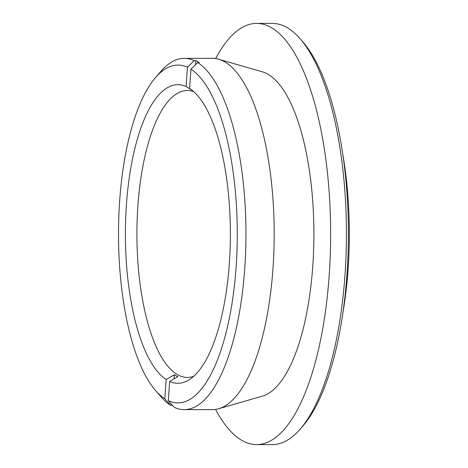 <?xml version="1.0" encoding="UTF-8"?>
<svg xmlns="http://www.w3.org/2000/svg" width="468" height="468" viewBox="0 0 468 468"><rect width="100%" height="100%" fill="white"/><g stroke="black" fill="none" stroke-linecap="round" stroke-linejoin="round"><path stroke-width="0.7" d="M172.294 405.171L170.703 405.399L164.847 398.777A168.901 59.389 90 0 1 155.551 390.511A168.901 59.389 90 0 1 119.586 201.919A168.901 59.389 90 0 1 155.622 77.442L161.039 71.2A175.64 61.758 90 0 1 184.24 58.342A175.64 61.758 90 0 1 194.208 60.647L195.782 60.647A175.64 61.758 -90 0 1 199.274 62.566L197.695 62.566L190.938 69.188L189.622 88.446A149.298 52.498 90 0 1 229.425 262.32A149.298 52.498 90 0 1 189.242 379.724A149.298 52.498 90 0 1 169.65 381.438L177.863 376.658A144.431 50.784 90 0 1 174.371 374.739L174.09 378.852M155.622 77.442A168.901 59.389 90 0 1 187.446 67.269L186.135 86.527A149.298 52.498 90 0 0 126.354 205.645A149.298 52.498 90 0 0 166.158 379.519L174.371 374.739M193.752 376.272A143.46 50.445 90 0 1 137.832 206.751A143.46 50.445 90 0 1 193.816 91.699M197.695 62.566A175.64 61.758 90 0 1 244.828 267.322A175.64 61.758 90 0 1 184.164 409.623A175.64 61.758 90 0 1 174.195 407.318L168.334 400.696L169.65 381.438M184.24 58.342L212.472 58.348A175.64 61.758 90 0 1 218.685 59.243A175.64 61.758 90 0 1 273.06 267.327A175.64 61.758 90 0 1 218.609 408.74A175.64 61.758 90 0 1 212.396 409.629L184.164 409.623M218.685 59.243L262.396 71.826A162.999 57.312 90 0 1 312.858 264.935A162.999 57.312 90 0 1 262.326 396.168L218.609 408.74M215.649 58.582A210.6 74.049 90 0 1 256.639 23.4A210.6 74.049 90 0 1 329.291 273.973A210.6 74.049 90 0 1 256.546 444.594A210.6 74.049 90 0 1 215.572 409.395M256.639 23.4L272.411 23.406A210.6 74.049 90 0 1 300.222 38.832A210.6 74.049 90 0 1 345.062 273.973A210.6 74.049 90 0 1 300.14 429.185A210.6 74.049 90 0 1 272.317 444.6L256.546 444.594M300.222 38.832L302.931 41.956A207.23 72.868 90 0 1 347.057 273.335A207.23 72.868 90 0 1 302.849 426.061L300.14 429.185M342.933 155.236A178.589 62.794 90 0 1 348.21 267.901A178.589 62.794 90 0 1 342.898 312.794M170.703 405.399A175.64 61.758 90 0 1 160.969 396.753L155.551 390.511M187.446 67.269L194.208 60.647M166.158 379.519L164.847 398.777M172.282 405.399A175.64 61.758 -90 0 0 172.762 405.697M190.938 69.188A168.901 59.389 90 0 1 236.194 266.04A168.901 59.389 90 0 1 168.334 400.696M192.442 90.511L186.135 86.527M195.782 60.647L195.507 64.713"/></g></svg>
